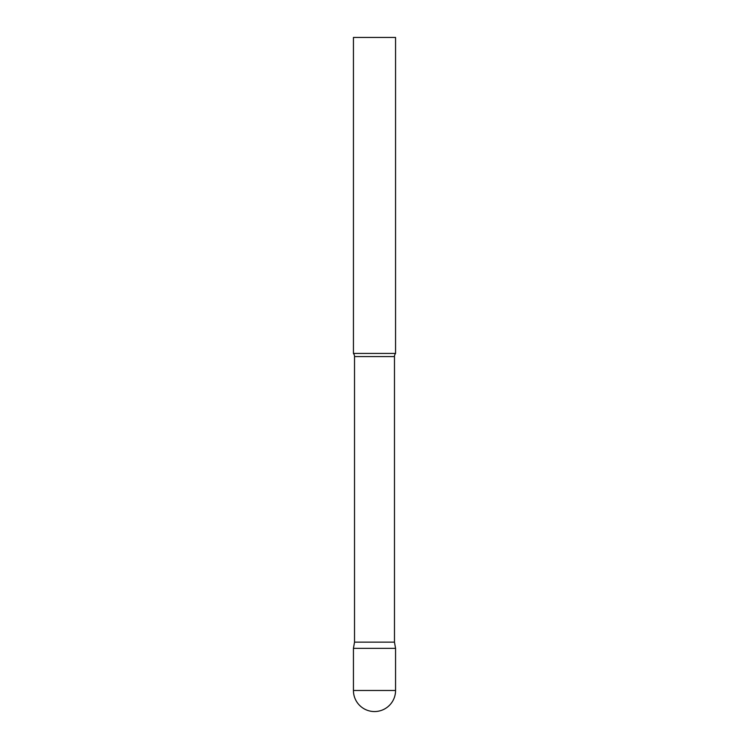 <?xml version="1.0" encoding="UTF-8"?>
<svg xmlns="http://www.w3.org/2000/svg" width="749" height="749" viewBox="0 0 749 749"><rect width="100%" height="100%" fill="white"/><g stroke="black" fill="none" stroke-linecap="round" stroke-linejoin="round"><path stroke-width="1.12" d="M353.434 690.484L353.434 648.353L354.53 642.136L394.47 642.136L395.566 648.353L353.434 648.353L395.566 648.353L395.566 690.484A21.066 21.066 0 0 1 374.5 711.55A21.066 21.066 0 0 1 353.434 690.484L395.566 690.484M394.47 642.136L394.47 356.58A5.056 5.056 0 0 1 395.566 353.434L395.566 37.45L353.434 37.45L353.434 353.434A5.056 5.056 0 0 1 354.53 356.58L394.47 356.58M354.53 642.136L354.53 356.58M353.434 353.434L395.566 353.434"/></g></svg>
